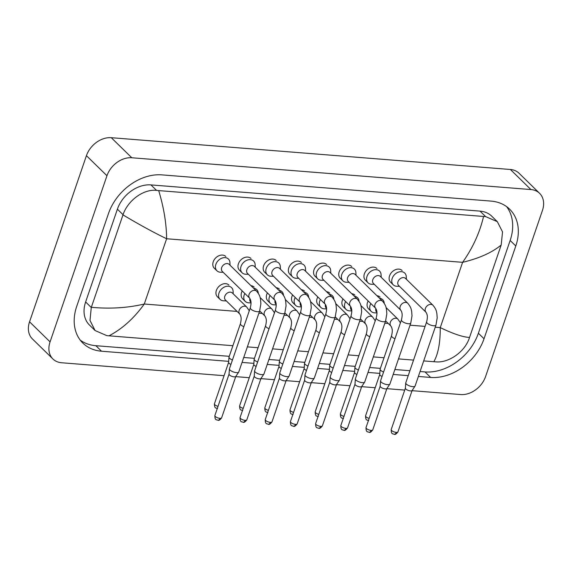 <?xml version="1.0" encoding="UTF-8"?>
<svg xmlns="http://www.w3.org/2000/svg" width="572" height="572" viewBox="0 0 572 572"><rect width="100%" height="100%" fill="white"/><g stroke="black" fill="none" stroke-linecap="round" stroke-linejoin="round"><path stroke-width="0.86" d="M406.385 279.279L406.27 276.676A8.215 6.213 134.4 0 0 404.762 273.094A8.215 6.213 134.4 0 0 397.905 272.329A8.215 6.213 134.4 0 0 392.192 278.428A8.215 6.213 134.4 0 0 393.271 284.849A8.215 6.213 134.4 0 0 396.889 286.279L399.492 286.336M405.541 278.457A4.934 3.725 134.4 0 0 401.422 277.992A4.934 3.725 134.4 0 0 397.998 281.653A4.934 3.725 134.4 0 0 398.648 285.507L426.04 312.291A4.934 3.725 134.4 0 1 425.396 308.437A4.934 3.725 134.4 0 1 430.723 304.383A4.934 3.725 134.4 0 1 432.933 305.241L405.541 278.457M426.626 321.9A4.934 1.723 -161.1 0 0 428.564 324.16A4.934 1.723 -161.1 0 0 433.34 325.725A4.934 1.723 -161.1 0 0 433.597 325.754A4.934 1.723 -161.1 0 0 435.957 325.089L415.1 386.007A4.934 1.723 -161.1 0 1 415.029 386.157A4.934 1.723 -161.1 0 1 412.741 386.672A4.934 1.723 -161.1 0 1 406.342 384.091A4.934 1.723 -161.1 0 1 405.734 382.975A4.934 1.723 -161.1 0 1 405.77 382.818L426.626 321.9C427.999 316.159 427.041 314.95 426.812 313.771L426.04 312.291M412.14 390.426A3.561 1.244 -161.1 0 1 412.09 390.526A3.561 1.244 -161.1 0 1 410.439 390.905A3.561 1.244 -161.1 0 1 405.813 389.039A3.561 1.244 -161.1 0 1 405.376 388.231A3.561 1.244 -161.1 0 1 405.405 388.116M384.227 303.303L384.227 303.267A8.215 6.213 134.4 0 0 382.718 299.685A8.215 6.213 134.4 0 0 379.543 298.277M370.806 303.532A8.215 6.213 134.4 0 0 370.156 305.019A8.215 6.213 134.4 0 0 371.228 311.44A8.215 6.213 134.4 0 0 374.846 312.863L376.955 312.913M383.576 372.05A4.934 1.723 -161.1 0 1 380.716 370.341A4.934 1.723 -161.1 0 1 380.115 369.233A4.934 1.723 -161.1 0 1 380.144 369.076L391.555 335.75C392.928 330.008 391.963 328.8 391.741 327.62L390.969 326.14A4.934 3.725 134.4 0 1 390.326 322.286A4.934 3.725 134.4 0 1 395.652 318.232A4.934 3.725 134.4 0 1 397.862 319.09L386.071 307.557M382.075 376.447A3.561 1.244 -161.1 0 1 380.187 375.289A3.561 1.244 -161.1 0 1 379.751 374.488A3.561 1.244 -161.1 0 1 379.779 374.374M375.868 308.537A4.934 3.725 134.4 0 0 376.605 312.097L376.934 312.419M381.195 277.277L381.081 274.674A8.215 6.213 134.4 0 0 379.572 271.085A8.215 6.213 134.4 0 0 372.715 270.32A8.215 6.213 134.4 0 0 367.002 276.419A8.215 6.213 134.4 0 0 368.082 282.84A8.215 6.213 134.4 0 0 371.7 284.27L374.303 284.327M380.351 276.448A4.934 3.725 134.4 0 0 376.233 275.99A4.934 3.725 134.4 0 0 372.808 279.644A4.934 3.725 134.4 0 0 373.459 283.498L400.85 310.281A4.934 3.725 134.4 0 1 400.207 306.435A4.934 3.725 134.4 0 1 405.534 302.373A4.934 3.725 134.4 0 1 407.743 303.231L380.351 276.448M401.437 319.891A4.934 1.723 -161.1 0 0 403.374 322.15A4.934 1.723 -161.1 0 0 408.151 323.723A4.934 1.723 -161.1 0 0 408.408 323.745A4.934 1.723 -161.1 0 0 410.767 323.087L389.911 384.005A4.934 1.723 -161.1 0 1 389.839 384.148A4.934 1.723 -161.1 0 1 387.551 384.663A4.934 1.723 -161.1 0 1 381.152 382.082A4.934 1.723 -161.1 0 1 380.544 380.966A4.934 1.723 -161.1 0 1 380.58 380.809L401.437 319.891C402.81 314.15 401.851 312.948 401.623 311.769L400.85 310.281M386.951 388.417A3.561 1.244 -161.1 0 1 386.901 388.524A3.561 1.244 -161.1 0 1 385.249 388.896A3.561 1.244 -161.1 0 1 380.623 387.029A3.561 1.244 -161.1 0 1 380.187 386.229A3.561 1.244 -161.1 0 1 380.216 386.114M356.006 275.268L355.891 272.665A8.215 6.213 134.4 0 0 354.383 269.083A8.215 6.213 134.4 0 0 347.526 268.318A8.215 6.213 134.4 0 0 341.813 274.417A8.215 6.213 134.4 0 0 342.893 280.831A8.215 6.213 134.4 0 0 346.51 282.261L349.113 282.318M355.162 274.438A4.934 3.725 134.4 0 0 351.044 273.981A4.934 3.725 134.4 0 0 347.619 277.642A4.934 3.725 134.4 0 0 348.269 281.495L375.661 308.279A4.934 3.725 134.4 0 1 375.017 304.426A4.934 3.725 134.4 0 1 380.344 300.364A4.934 3.725 134.4 0 1 382.554 301.222L355.162 274.438M376.247 317.882A4.934 1.723 -161.1 0 0 378.185 320.141A4.934 1.723 -161.1 0 0 382.961 321.714A4.934 1.723 -161.1 0 0 383.219 321.736A4.934 1.723 -161.1 0 0 385.578 321.078L364.721 381.996A4.934 1.723 -161.1 0 1 364.65 382.139A4.934 1.723 -161.1 0 1 362.362 382.654A4.934 1.723 -161.1 0 1 355.963 380.073A4.934 1.723 -161.1 0 1 355.355 378.964A4.934 1.723 -161.1 0 1 355.391 378.8L376.247 317.882C377.62 312.14 376.662 310.939 376.433 309.759L375.661 308.279M361.761 386.415A3.561 1.244 -161.1 0 1 361.711 386.515A3.561 1.244 -161.1 0 1 360.06 386.887A3.561 1.244 -161.1 0 1 355.434 385.02A3.561 1.244 -161.1 0 1 354.998 384.22A3.561 1.244 -161.1 0 1 355.026 384.105M330.816 273.259L330.702 270.656A8.215 6.213 134.4 0 0 329.193 267.074A8.215 6.213 134.4 0 0 322.336 266.309A8.215 6.213 134.4 0 0 316.623 272.408A8.215 6.213 134.4 0 0 317.703 278.829A8.215 6.213 134.4 0 0 321.321 280.259L323.924 280.316M329.972 272.436A4.934 3.725 134.4 0 0 325.854 271.972A4.934 3.725 134.4 0 0 322.429 275.632A4.934 3.725 134.4 0 0 323.08 279.486L350.472 306.27A4.934 3.725 134.4 0 1 349.828 302.416A4.934 3.725 134.4 0 1 355.155 298.362A4.934 3.725 134.4 0 1 357.364 299.22L329.972 272.436M351.058 315.88A4.934 1.723 -161.1 0 0 352.995 318.139A4.934 1.723 -161.1 0 0 357.772 319.705A4.934 1.723 -161.1 0 0 358.029 319.734A4.934 1.723 -161.1 0 0 360.389 319.076L339.532 379.994A4.934 1.723 -161.1 0 1 339.461 380.137A4.934 1.723 -161.1 0 1 337.173 380.652A4.934 1.723 -161.1 0 1 330.773 378.071A4.934 1.723 -161.1 0 1 330.166 376.955A4.934 1.723 -161.1 0 1 330.201 376.798L351.058 315.88C352.431 310.138 351.473 308.93 351.244 307.75L350.472 306.27M336.572 384.405A3.561 1.244 -161.1 0 1 336.522 384.513A3.561 1.244 -161.1 0 1 334.87 384.884A3.561 1.244 -161.1 0 1 330.244 383.018A3.561 1.244 -161.1 0 1 329.808 382.21A3.561 1.244 -161.1 0 1 329.837 382.096M305.627 271.257L305.512 268.654A8.215 6.213 134.4 0 0 304.004 265.065A8.215 6.213 134.4 0 0 297.147 264.3A8.215 6.213 134.4 0 0 291.434 270.399A8.215 6.213 134.4 0 0 292.514 276.819A8.215 6.213 134.4 0 0 296.132 278.249L298.734 278.307M304.783 270.427A4.934 3.725 134.4 0 0 300.665 269.97A4.934 3.725 134.4 0 0 297.24 273.63A4.934 3.725 134.4 0 0 297.89 277.477L325.282 304.261A4.934 3.725 134.4 0 1 324.639 300.414A4.934 3.725 134.4 0 1 329.965 296.353A4.934 3.725 134.4 0 1 332.175 297.211L304.783 270.427M325.868 313.871A4.934 1.723 -161.1 0 0 327.806 316.13A4.934 1.723 -161.1 0 0 332.582 317.703A4.934 1.723 -161.1 0 0 332.84 317.725A4.934 1.723 -161.1 0 0 335.199 317.067L314.343 377.985A4.934 1.723 -161.1 0 1 314.271 378.128A4.934 1.723 -161.1 0 1 311.983 378.643A4.934 1.723 -161.1 0 1 305.584 376.061A4.934 1.723 -161.1 0 1 304.976 374.946A4.934 1.723 -161.1 0 1 305.012 374.789L325.868 313.871C327.241 308.129 326.283 306.928 326.054 305.748L325.282 304.261M311.382 382.396A3.561 1.244 -161.1 0 1 311.332 382.504A3.561 1.244 -161.1 0 1 309.681 382.875A3.561 1.244 -161.1 0 1 305.055 381.009A3.561 1.244 -161.1 0 1 304.619 380.208A3.561 1.244 -161.1 0 1 304.64 380.094M359.037 301.301L359.037 301.258A8.215 6.213 134.4 0 0 357.529 297.676A8.215 6.213 134.4 0 0 354.354 296.275M345.617 301.523A8.215 6.213 134.4 0 0 344.966 303.01A8.215 6.213 134.4 0 0 346.039 309.431A8.215 6.213 134.4 0 0 349.656 310.861L351.766 310.903M358.387 370.041A4.934 1.723 -161.1 0 1 355.527 368.339A4.934 1.723 -161.1 0 1 354.926 367.224A4.934 1.723 -161.1 0 1 354.955 367.067L366.366 333.741C367.739 327.999 366.774 326.798 366.552 325.618L365.78 324.131A4.934 3.725 134.4 0 1 365.136 320.284A4.934 3.725 134.4 0 1 370.463 316.223A4.934 3.725 134.4 0 1 372.672 317.081L360.882 305.555M356.885 374.438A3.561 1.244 -161.1 0 1 354.998 373.287A3.561 1.244 -161.1 0 1 354.561 372.479A3.561 1.244 -161.1 0 1 354.59 372.365M350.679 306.528A4.934 3.725 134.4 0 0 351.415 310.088L351.744 310.41M333.848 299.292L333.848 299.256A8.215 6.213 134.4 0 0 332.339 295.667A8.215 6.213 134.4 0 0 329.165 294.265M320.427 299.521A8.215 6.213 134.4 0 0 319.777 301.001A8.215 6.213 134.4 0 0 320.849 307.421A8.215 6.213 134.4 0 0 324.467 308.851L326.576 308.901M333.197 368.032A4.934 1.723 -161.1 0 1 330.337 366.33A4.934 1.723 -161.1 0 1 329.729 365.215A4.934 1.723 -161.1 0 1 329.765 365.058L341.177 331.731C342.549 325.99 341.584 324.789 341.362 323.609L340.59 322.129A4.934 3.725 134.4 0 1 339.947 318.275A4.934 3.725 134.4 0 1 345.273 314.214A4.934 3.725 134.4 0 1 347.483 315.072L335.692 303.546M331.696 372.436A3.561 1.244 -161.1 0 1 329.808 371.278A3.561 1.244 -161.1 0 1 329.372 370.477A3.561 1.244 -161.1 0 1 329.4 370.363M325.489 304.526A4.934 3.725 134.4 0 0 326.226 308.079L326.555 308.401M308.658 297.283L308.658 297.247A8.215 6.213 134.4 0 0 307.15 293.665A8.215 6.213 134.4 0 0 303.975 292.256M295.238 297.512A8.215 6.213 134.4 0 0 294.58 298.999A8.215 6.213 134.4 0 0 295.66 305.419A8.215 6.213 134.4 0 0 299.278 306.842L301.387 306.892M308.008 366.03A4.934 1.723 -161.1 0 1 305.148 364.321A4.934 1.723 -161.1 0 1 304.54 363.213A4.934 1.723 -161.1 0 1 304.576 363.056L315.987 329.729C317.36 323.988 316.395 322.78 316.173 321.6L315.401 320.12A4.934 3.725 134.4 0 1 314.757 316.266A4.934 3.725 134.4 0 1 320.084 312.212A4.934 3.725 134.4 0 1 322.293 313.07L310.503 301.537M306.506 370.427A3.561 1.244 -161.1 0 1 304.619 369.276A3.561 1.244 -161.1 0 1 304.182 368.468A3.561 1.244 -161.1 0 1 304.211 368.354M300.3 302.517A4.934 3.725 134.4 0 0 301.036 306.077L301.365 306.399M292.607 294.938A8.215 6.213 134.4 0 0 291.942 296.432A8.215 6.213 134.4 0 0 293.021 302.853A8.215 6.213 134.4 0 0 293.264 303.081M276.176 260.496A8.215 6.213 134.4 0 0 269.312 259.731A8.215 6.213 134.4 0 0 263.606 265.83A8.215 6.213 134.4 0 0 264.679 272.251A8.215 6.213 134.4 0 0 264.929 272.479M250.986 258.487A8.215 6.213 134.4 0 0 244.122 257.722A8.215 6.213 134.4 0 0 238.417 263.821A8.215 6.213 134.4 0 0 239.489 270.241A8.215 6.213 134.4 0 0 239.739 270.47M228.943 285.078A8.215 6.213 134.4 0 0 222.086 284.313A8.215 6.213 134.4 0 0 216.373 290.412A8.215 6.213 134.4 0 0 217.453 296.832A8.215 6.213 134.4 0 0 217.696 297.061M242.228 290.926A8.215 6.213 134.4 0 0 241.563 292.421A8.215 6.213 134.4 0 0 242.642 298.841A8.215 6.213 134.4 0 0 242.885 299.063M267.417 292.928A8.215 6.213 134.4 0 0 266.752 294.43A8.215 6.213 134.4 0 0 267.832 300.843A8.215 6.213 134.4 0 0 268.075 301.072M225.797 256.485A8.215 6.213 134.4 0 0 218.933 255.72A8.215 6.213 134.4 0 0 213.227 261.819A8.215 6.213 134.4 0 0 214.3 268.239A8.215 6.213 134.4 0 0 214.55 268.461M368.175 300.958A8.215 6.213 134.4 0 0 367.51 302.452A8.215 6.213 134.4 0 0 368.59 308.873A8.215 6.213 134.4 0 0 368.833 309.102M376.934 268.525A8.215 6.213 134.4 0 0 370.077 267.76A8.215 6.213 134.4 0 0 364.364 273.859A8.215 6.213 134.4 0 0 365.437 280.28A8.215 6.213 134.4 0 0 365.687 280.502M351.744 266.516A8.215 6.213 134.4 0 0 344.887 265.751A8.215 6.213 134.4 0 0 339.175 271.85A8.215 6.213 134.4 0 0 340.247 278.271A8.215 6.213 134.4 0 0 340.497 278.5M326.555 264.507A8.215 6.213 134.4 0 0 319.691 263.742A8.215 6.213 134.4 0 0 313.985 269.841A8.215 6.213 134.4 0 0 315.058 276.262A8.215 6.213 134.4 0 0 315.308 276.49M301.365 262.505A8.215 6.213 134.4 0 0 294.501 261.74A8.215 6.213 134.4 0 0 288.796 267.839A8.215 6.213 134.4 0 0 289.868 274.26A8.215 6.213 134.4 0 0 290.118 274.481M342.986 298.949A8.215 6.213 134.4 0 0 342.321 300.443A8.215 6.213 134.4 0 0 343.4 306.864A8.215 6.213 134.4 0 0 343.643 307.092M317.796 296.947A8.215 6.213 134.4 0 0 317.131 298.441A8.215 6.213 134.4 0 0 318.211 304.862A8.215 6.213 134.4 0 0 318.454 305.083M402.123 270.527A8.215 6.213 134.4 0 0 395.266 269.762A8.215 6.213 134.4 0 0 389.553 275.861A8.215 6.213 134.4 0 0 390.626 282.282A8.215 6.213 134.4 0 0 390.876 282.511M329.701 293.107A8.215 6.213 134.4 0 0 326.548 291.706M354.89 295.116A8.215 6.213 134.4 0 0 351.737 293.708M380.08 297.118A8.215 6.213 134.4 0 0 376.927 295.717M279.322 289.096A8.215 6.213 134.4 0 0 276.162 287.695M254.132 287.087A8.215 6.213 134.4 0 0 250.972 285.685M304.511 291.098A8.215 6.213 134.4 0 0 301.358 289.697M224.067 375.697L61.604 362.755A21.915 16.567 -45.6 0 1 52.939 358.994L32.418 338.931A21.915 16.567 -45.6 0 1 29.551 321.814L86.429 155.677A21.915 16.567 -45.6 0 1 111.275 137.695L510.396 169.484A21.915 16.567 -45.6 0 1 519.061 173.244L539.582 193.307A21.915 16.567 -45.6 0 1 542.449 210.432L485.571 376.569A21.915 16.567 -45.6 0 1 460.725 394.551L412.054 390.676M52.939 358.994A21.915 16.567 -45.6 0 1 50.071 341.877L106.957 175.74A21.915 16.567 -45.6 0 1 131.796 157.758L530.916 189.554A21.915 16.567 -45.6 0 1 539.582 193.307M404.726 390.09L386.865 388.667M375.203 387.737L361.676 386.665M350.014 385.735L336.486 384.656M324.825 383.726L311.297 382.647M299.635 381.717L286.107 380.645M274.446 379.715L260.918 378.635M249.256 377.706L235.728 376.626M418.368 376.455L430.623 377.434A47.119 35.614 134.4 0 0 484.026 338.767L515.794 245.981A47.119 35.614 134.4 0 0 509.638 209.18A47.119 35.614 134.4 0 0 490.998 201.094L161.897 174.875A47.119 35.614 134.4 0 0 108.494 213.535L76.727 306.32A47.119 35.614 134.4 0 0 82.883 343.128A47.119 35.614 134.4 0 0 101.523 351.215L228.693 361.347M242.042 362.412L253.882 363.356M267.231 364.414L279.072 365.358M292.421 366.423L304.261 367.367M317.61 368.432L329.451 369.376M342.8 370.434L354.64 371.378M367.989 372.443L379.829 373.387M393.178 374.453L408.222 375.647M420.062 371.521L424.982 371.914A47.119 35.614 134.4 0 0 478.385 333.254L510.152 240.469A47.119 35.614 134.4 0 0 506.613 206.628M80.266 340.161A47.119 35.614 134.4 0 0 95.881 345.702L229.25 356.32M243.736 357.479L254.44 358.329M268.926 359.488L279.629 360.339M294.115 361.49L304.819 362.341M319.305 363.499L330.008 364.35M344.494 365.501L355.198 366.359M369.684 367.51L380.387 368.361M394.873 369.519L409.909 370.713M469.541 337.43L469.476 337.609C465.129 351.773 448.791 363.07 435.921 361.861L433.833 361.718C438.181 354.061 440.318 342.692 440.261 327.606C453.353 333.898 463.12 337.173 469.541 337.43L501.186 245.009C492.084 252.559 479.229 258.329 462.605 262.326C472.758 247.962 479.744 232.675 483.562 216.466L485.649 216.609L497.318 221.65L491.734 216.195A29.587 22.365 134.4 0 0 480.03 211.118L150.929 184.906A29.587 22.365 134.4 0 0 117.396 209.18L85.628 301.966A29.587 22.365 134.4 0 0 89.497 325.075L95.081 330.53L90.004 320.427L91.27 307.486L123.044 214.7C127.649 200.786 143.3 188.824 156.549 190.39L158.687 190.59C163.821 207.507 166.466 223.559 166.624 238.753C153.446 232.375 138.903 224.424 122.98 214.879M433.833 361.718L423.695 360.911M413.542 360.103L398.505 358.909M384.019 357.75L373.316 356.899M358.83 355.748L348.126 354.89M333.64 353.739L322.937 352.888M308.451 351.73L297.747 350.879M283.262 349.728L272.558 348.87M258.072 347.719L247.369 346.868M232.883 345.71L106.821 335.642L95.081 330.53M483.562 216.466L158.687 190.59M497.318 221.65L502.538 231.91L501.186 245.009M91.334 307.3C109.931 309.037 127.577 307.943 144.28 304.025C134.034 318.297 122.258 328.9 108.959 335.843M280.437 269.248L280.323 266.645A8.215 6.213 134.4 0 0 278.814 263.063A8.215 6.213 134.4 0 0 271.957 262.298A8.215 6.213 134.4 0 0 266.245 268.397A8.215 6.213 134.4 0 0 267.324 274.81A8.215 6.213 134.4 0 0 270.942 276.24L273.545 276.297M279.594 268.418A4.934 3.725 134.4 0 0 275.475 267.961A4.934 3.725 134.4 0 0 272.05 271.621A4.934 3.725 134.4 0 0 272.701 275.475L300.093 302.259A4.934 3.725 134.4 0 1 299.449 298.405A4.934 3.725 134.4 0 1 304.776 294.344A4.934 3.725 134.4 0 1 306.985 295.202L279.594 268.418M300.679 311.862A4.934 1.723 -161.1 0 0 302.617 314.121A4.934 1.723 -161.1 0 0 307.393 315.694A4.934 1.723 -161.1 0 0 307.65 315.723A4.934 1.723 -161.1 0 0 310.01 315.058L289.153 375.976A4.934 1.723 -161.1 0 1 289.082 376.119A4.934 1.723 -161.1 0 1 286.794 376.641A4.934 1.723 -161.1 0 1 280.394 374.052A4.934 1.723 -161.1 0 1 279.787 372.944A4.934 1.723 -161.1 0 1 279.822 372.78L300.679 311.862C302.052 306.12 301.094 304.919 300.865 303.739L300.093 302.259M286.193 380.394A3.561 1.244 -161.1 0 1 286.143 380.494A3.561 1.244 -161.1 0 1 284.491 380.866A3.561 1.244 -161.1 0 1 279.865 379A3.561 1.244 -161.1 0 1 279.429 378.199A3.561 1.244 -161.1 0 1 279.451 378.085M255.248 267.238L255.133 264.636A8.215 6.213 134.4 0 0 253.625 261.054A8.215 6.213 134.4 0 0 246.768 260.289A8.215 6.213 134.4 0 0 241.055 266.388A8.215 6.213 134.4 0 0 242.135 272.808A8.215 6.213 134.4 0 0 245.753 274.238L248.355 274.295M254.404 266.416A4.934 3.725 134.4 0 0 250.286 265.951A4.934 3.725 134.4 0 0 246.861 269.612A4.934 3.725 134.4 0 0 247.512 273.466L274.903 300.25A4.934 3.725 134.4 0 1 274.26 296.396A4.934 3.725 134.4 0 1 279.586 292.342A4.934 3.725 134.4 0 1 281.796 293.2L254.404 266.416M275.49 309.86A4.934 1.723 -161.1 0 0 277.427 312.119A4.934 1.723 -161.1 0 0 282.203 313.685A4.934 1.723 -161.1 0 0 282.461 313.713A4.934 1.723 -161.1 0 0 284.82 313.056L263.964 373.974A4.934 1.723 -161.1 0 1 263.892 374.117A4.934 1.723 -161.1 0 1 261.604 374.631A4.934 1.723 -161.1 0 1 255.205 372.05A4.934 1.723 -161.1 0 1 254.597 370.935A4.934 1.723 -161.1 0 1 254.633 370.778L275.49 309.86C276.862 304.118 275.904 302.91 275.675 301.737L274.903 300.25M261.004 378.385A3.561 1.244 -161.1 0 1 260.954 378.492A3.561 1.244 -161.1 0 1 259.302 378.864A3.561 1.244 -161.1 0 1 254.676 376.998A3.561 1.244 -161.1 0 1 254.24 376.19A3.561 1.244 -161.1 0 1 254.261 376.076M230.058 265.236L229.944 262.634A8.215 6.213 134.4 0 0 228.435 259.044A8.215 6.213 134.4 0 0 221.578 258.279A8.215 6.213 134.4 0 0 215.866 264.378A8.215 6.213 134.4 0 0 216.945 270.799A8.215 6.213 134.4 0 0 220.563 272.229L223.166 272.286M229.215 264.407A4.934 3.725 134.4 0 0 225.096 263.949A4.934 3.725 134.4 0 0 221.671 267.61A4.934 3.725 134.4 0 0 222.322 271.457L249.714 298.241A4.934 3.725 134.4 0 1 249.07 294.394A4.934 3.725 134.4 0 1 254.397 290.333A4.934 3.725 134.4 0 1 256.606 291.191L229.215 264.407M250.3 307.85A4.934 1.723 -161.1 0 0 252.238 310.11A4.934 1.723 -161.1 0 0 257.014 311.683A4.934 1.723 -161.1 0 0 257.271 311.704A4.934 1.723 -161.1 0 0 259.631 311.046L238.774 371.964A4.934 1.723 -161.1 0 1 238.703 372.107A4.934 1.723 -161.1 0 1 236.415 372.622A4.934 1.723 -161.1 0 1 230.015 370.041A4.934 1.723 -161.1 0 1 229.408 368.926A4.934 1.723 -161.1 0 1 229.443 368.768L250.3 307.85C251.673 302.109 250.715 300.908 250.486 299.728L249.714 298.241M235.814 376.376A3.561 1.244 -161.1 0 1 235.764 376.483A3.561 1.244 -161.1 0 1 234.112 376.855A3.561 1.244 -161.1 0 1 229.486 374.989A3.561 1.244 -161.1 0 1 229.05 374.188A3.561 1.244 -161.1 0 1 229.072 374.074M283.469 295.281L283.469 295.238A8.215 6.213 134.4 0 0 281.96 291.656A8.215 6.213 134.4 0 0 278.786 290.254M270.048 295.51A8.215 6.213 134.4 0 0 269.391 296.99A8.215 6.213 134.4 0 0 270.47 303.41A8.215 6.213 134.4 0 0 274.088 304.84L276.197 304.883M282.818 364.021A4.934 1.723 -161.1 0 1 279.958 362.319A4.934 1.723 -161.1 0 1 279.35 361.204A4.934 1.723 -161.1 0 1 279.386 361.046L290.798 327.72C292.17 321.979 291.205 320.778 290.984 319.598L290.211 318.111A4.934 3.725 134.4 0 1 289.568 314.264A4.934 3.725 134.4 0 1 294.895 310.203A4.934 3.725 134.4 0 1 297.104 311.061L285.314 299.535M281.317 368.418A3.561 1.244 -161.1 0 1 279.429 367.267A3.561 1.244 -161.1 0 1 278.993 366.459A3.561 1.244 -161.1 0 1 279.022 366.345M275.111 300.507A4.934 3.725 134.4 0 0 275.847 304.068L276.176 304.39M258.279 293.272L258.279 293.236A8.215 6.213 134.4 0 0 256.771 289.654A8.215 6.213 134.4 0 0 253.596 288.245M244.859 293.5A8.215 6.213 134.4 0 0 244.201 294.98A8.215 6.213 134.4 0 0 245.281 301.401A8.215 6.213 134.4 0 0 248.899 302.831L251.008 302.881M257.629 362.012A4.934 1.723 -161.1 0 1 254.769 360.31A4.934 1.723 -161.1 0 1 254.161 359.195A4.934 1.723 -161.1 0 1 254.197 359.037L265.608 325.711C266.981 319.97 266.016 318.768 265.794 317.589L265.022 316.109A4.934 3.725 134.4 0 1 264.378 312.255A4.934 3.725 134.4 0 1 269.705 308.194A4.934 3.725 134.4 0 1 271.914 309.052L260.124 297.526M256.127 366.416A3.561 1.244 -161.1 0 1 254.24 365.258A3.561 1.244 -161.1 0 1 253.804 364.457A3.561 1.244 -161.1 0 1 253.832 364.343M249.921 298.505A4.934 3.725 134.4 0 0 250.658 302.059L250.986 302.381M233.204 293.829L233.09 291.227A8.215 6.213 134.4 0 0 231.581 287.644A8.215 6.213 134.4 0 0 224.725 286.879A8.215 6.213 134.4 0 0 219.012 292.978A8.215 6.213 134.4 0 0 220.091 299.399A8.215 6.213 134.4 0 0 223.709 300.822L226.312 300.886M232.361 293.007A4.934 3.725 134.4 0 0 228.249 292.542A4.934 3.725 134.4 0 0 224.825 296.203A4.934 3.725 134.4 0 0 225.468 300.057L239.832 314.099A4.934 3.725 134.4 0 1 239.189 310.246A4.934 3.725 134.4 0 1 244.516 306.192A4.934 3.725 134.4 0 1 246.725 307.05L232.361 293.007M232.439 360.01A4.934 1.723 -161.1 0 1 229.579 358.301A4.934 1.723 -161.1 0 1 228.972 357.193A4.934 1.723 -161.1 0 1 229.007 357.035L240.419 323.709C241.792 317.968 240.826 316.759 240.605 315.587L239.832 314.099M230.938 364.407A3.561 1.244 -161.1 0 1 229.05 363.256A3.561 1.244 -161.1 0 1 228.614 362.448A3.561 1.244 -161.1 0 1 228.643 362.333M391.198 429.601C391.212 434.791 392.914 433.547 394.287 434.305C395.123 434.791 396.339 433.991 397.933 431.91A3.561 1.244 -161.1 0 1 396.232 432.389A3.561 1.244 -161.1 0 1 392.685 431.288A3.561 1.244 -161.1 0 1 391.198 429.601L405.384 388.173M394.287 434.305A3.561 1.973 -85.4 0 0 396.232 432.389M394.987 338.724A4.934 1.723 -161.1 0 1 391.555 335.75M369.162 418.382A3.561 1.244 -161.1 0 1 365.572 415.858L379.758 374.431M366.008 427.599C366.023 432.789 367.724 431.538 369.097 432.303C369.934 432.782 371.149 431.989 372.744 429.908A3.561 1.244 -161.1 0 1 371.042 430.38A3.561 1.244 -161.1 0 1 367.496 429.279A3.561 1.244 -161.1 0 1 366.008 427.599L380.194 386.164M369.097 432.303A3.561 1.973 -85.4 0 0 371.042 430.38M340.819 425.589C340.833 430.78 342.535 429.536 343.908 430.294C344.744 430.78 345.96 429.98 347.554 427.899A3.561 1.244 -161.1 0 1 345.853 428.378A3.561 1.244 -161.1 0 1 342.306 427.27A3.561 1.244 -161.1 0 1 340.819 425.589L355.005 384.162M343.908 430.294A3.561 1.973 -85.4 0 0 345.853 428.378M315.63 423.587C315.644 428.771 317.346 427.527 318.718 428.285C319.555 428.771 320.77 427.97 322.365 425.89A3.561 1.244 -161.1 0 1 320.663 426.369A3.561 1.244 -161.1 0 1 317.117 425.268A3.561 1.244 -161.1 0 1 315.63 423.587L329.815 382.153M318.718 428.285A3.561 1.973 -85.4 0 0 320.663 426.369M290.44 421.578C290.454 426.769 292.156 425.518 293.529 426.283C294.365 426.762 295.581 425.968 297.175 423.888A3.561 1.244 -161.1 0 1 295.474 424.36A3.561 1.244 -161.1 0 1 291.927 423.259A3.561 1.244 -161.1 0 1 290.44 421.578L304.626 380.144M293.529 426.283A3.561 1.973 -85.4 0 0 295.474 424.36M369.798 336.715A4.934 1.723 -161.1 0 1 366.366 333.741M343.972 416.373A3.561 1.244 -161.1 0 1 340.383 413.856L354.568 372.422M344.609 334.713A4.934 1.723 -161.1 0 1 341.177 331.731M318.783 414.371A3.561 1.244 -161.1 0 1 315.193 411.847L329.379 370.413M319.419 332.704A4.934 1.723 -161.1 0 1 315.987 329.729M293.593 412.362A3.561 1.244 -161.1 0 1 290.004 409.838L304.19 368.411M435.235 327.205L440.261 327.606L462.605 262.326L166.624 238.753L144.28 304.025L237.087 311.418M258.909 313.156L262.276 313.427M284.098 315.165L287.466 315.429M309.288 317.167L312.655 317.439M334.477 319.176L337.845 319.441M359.666 321.185L363.034 321.45M384.856 323.187L388.224 323.459M410.045 325.196L425.089 326.39M131.796 157.758L111.275 137.695M106.957 175.74L86.429 155.677M50.071 341.877L29.551 321.814M530.916 189.554L510.396 169.484M510.152 240.469L515.794 245.981M478.385 333.254L484.026 338.767M424.982 371.914L430.623 377.434M95.881 345.702L101.523 351.215M85.628 301.966L91.27 307.486M117.396 209.18L123.044 214.7M150.929 184.906L156.549 190.39M480.03 211.118L485.649 216.609M265.251 419.569C265.265 424.76 266.967 423.516 268.339 424.274C269.176 424.76 270.392 423.959 271.986 421.879A3.561 1.244 -161.1 0 1 270.284 422.358A3.561 1.244 -161.1 0 1 266.738 421.249A3.561 1.244 -161.1 0 1 265.251 419.569L279.436 378.142M268.339 424.274A3.561 1.973 -85.4 0 0 270.284 422.358M240.061 417.567C240.076 422.751 241.777 421.507 243.15 422.265C243.987 422.751 245.202 421.95 246.797 419.869A3.561 1.244 -161.1 0 1 245.095 420.348A3.561 1.244 -161.1 0 1 241.548 419.247A3.561 1.244 -161.1 0 1 240.061 417.567L254.247 376.133M243.15 422.265A3.561 1.973 -85.4 0 0 245.095 420.348M214.872 415.558C214.886 420.749 216.588 419.498 217.961 420.263C218.797 420.749 220.013 419.948 221.607 417.867A3.561 1.244 -161.1 0 1 219.905 418.339A3.561 1.244 -161.1 0 1 216.359 417.238A3.561 1.244 -161.1 0 1 214.872 415.558L229.057 374.124M217.961 420.263A3.561 1.973 -85.4 0 0 219.905 418.339M294.23 330.695A4.934 1.723 -161.1 0 1 290.798 327.72M268.404 410.353A3.561 1.244 -161.1 0 1 264.815 407.836L279 366.402M269.04 328.693A4.934 1.723 -161.1 0 1 265.608 325.711M243.214 408.351A3.561 1.244 -161.1 0 1 239.625 405.827L253.811 364.393M243.851 326.683A4.934 1.723 -161.1 0 1 240.419 323.709M218.025 406.342A3.561 1.244 -161.1 0 1 214.436 403.818L228.621 362.391M405.376 388.231L405.734 382.975M393.271 284.849L390.397 282.039M435.957 325.089L437.201 317.832L436.858 313.377C436.372 311.704 436.672 309.752 432.933 305.241M412.09 390.526L415.029 386.157M397.933 431.91L412.119 390.483M400.436 322.822L397.862 319.09M379.751 374.488L380.115 369.233M371.228 311.44L368.354 308.63M385.628 320.921L390.969 326.14M365.572 415.858C365.587 421.049 367.288 419.805 368.661 420.563M380.187 386.229L380.544 380.966M368.082 282.84L365.208 280.03M410.767 323.087L412.012 315.823L411.668 311.375C411.182 309.695 411.482 307.75 407.743 303.231M386.901 388.524L389.839 384.148M372.744 429.908L386.929 388.474M354.998 384.22L355.355 378.964M342.893 280.831L340.018 278.028M385.578 321.078L386.822 313.813L386.479 309.366C385.993 307.693 386.293 305.741 382.554 301.222M361.711 386.515L364.65 382.139M347.554 427.899L361.74 386.465M329.808 382.21L330.166 376.955M317.703 278.829L314.829 276.019M360.389 319.076L361.633 311.812L361.289 307.357C360.803 305.684 361.104 303.732 357.364 299.22M336.522 384.513L339.461 380.137M322.365 425.89L336.55 384.463M304.619 380.208L304.976 374.946M292.514 276.819L289.639 274.017M335.199 317.067L336.443 309.802L336.1 305.355C335.614 303.675 335.914 301.73 332.175 297.211M311.332 382.504L314.271 378.128M297.175 423.888L311.361 382.453M375.246 320.813L372.672 317.081M354.561 372.479L354.926 367.224M346.039 309.431L343.164 306.621M360.439 318.911L365.78 324.131M340.383 413.856C340.397 419.047 342.099 417.796 343.472 418.561M350.057 318.804L347.483 315.072M329.372 370.477L329.729 365.215M320.849 307.421L317.975 304.619M335.249 316.909L340.59 322.129M315.193 411.847C315.208 417.038 316.909 415.794 318.282 416.552M324.867 316.802L322.293 313.07M304.182 368.468L304.54 363.213M295.66 305.419L292.785 302.609M310.06 314.9L315.401 320.12M290.004 409.838C290.018 415.029 291.72 413.785 293.093 414.543M279.429 378.199L279.787 372.944M267.324 274.81L264.45 272.007M310.01 315.058L311.254 307.793L310.911 303.346C310.424 301.673 310.725 299.721 306.985 295.202M286.143 380.494L289.082 376.119M271.986 421.879L286.172 380.444M254.24 376.19L254.597 370.935M242.135 272.808L239.26 269.998M284.82 313.056L286.064 305.791L285.721 301.337C285.235 299.664 285.535 297.712 281.796 293.2M260.954 378.492L263.892 374.117M246.797 419.869L260.982 378.442M229.05 374.188L229.408 368.926M216.945 270.799L214.071 267.996M259.631 311.046L260.875 303.782L260.532 299.335C260.046 297.654 260.346 295.71 256.606 291.191M235.764 376.483L238.703 372.107M221.607 417.867L235.793 376.433M299.678 314.793L297.104 311.061M278.993 366.459L279.35 361.204M270.47 303.41L267.596 300.6M284.87 312.898L290.211 318.111M264.815 407.836C264.829 413.027 266.531 411.776 267.903 412.541M274.488 312.784L271.914 309.052M253.804 364.457L254.161 359.195M245.281 301.401L242.406 298.598M259.681 310.889L265.022 316.109M239.625 405.827C239.639 411.018 241.341 409.774 242.714 410.532M249.299 310.782L246.725 307.05M228.614 362.448L228.972 357.193M220.091 299.399L217.217 296.589M214.436 403.818C214.45 409.009 216.152 407.764 217.524 408.522"/></g></svg>
